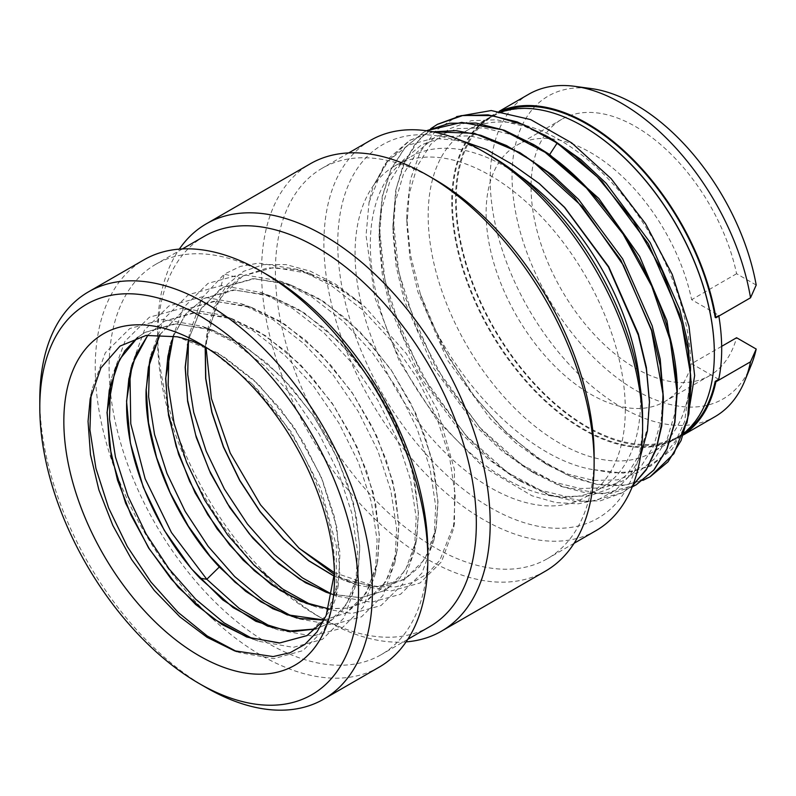 <?xml version="1.0" encoding="UTF-8"?>
<svg xmlns="http://www.w3.org/2000/svg" width="796" height="796" viewBox="0 0 796 796"><rect width="100%" height="100%" fill="white"/><g stroke="black" fill="none" stroke-linecap="round" stroke-linejoin="round"><path stroke-width="0.6" stroke-dasharray="3.98 2.98" d="M206.094 687.525A235.178 135.778 60 0 1 39.8 399.493M379.115 667.177A235.178 135.778 60 0 1 197.886 604.164A235.178 135.778 60 0 1 95.231 367.493A235.178 135.778 -120 0 1 143.937 259.834M268.461 275.476A225.377 130.126 -120 0 0 155.767 264.312A225.377 130.126 -120 0 0 109.092 367.493A225.377 130.126 60 0 0 207.467 594.304A225.377 130.126 60 0 0 381.145 654.69A225.377 130.126 60 0 0 427.83 551.509M429.651 626.681A225.377 130.126 60 0 1 316.957 615.517A225.377 130.126 60 0 1 157.598 339.484L157.598 331.484A235.178 135.778 -120 0 1 179.329 249.118M204.274 236.312A225.377 130.126 -120 0 0 157.598 339.484M406.089 641.884A235.178 135.778 60 0 1 323.892 619.517A235.178 135.778 60 0 1 157.598 331.484M545.409 571.16A235.178 135.778 60 0 1 364.19 508.156A235.178 135.778 60 0 1 261.526 271.486A235.178 135.778 -120 0 1 310.241 163.817M434.755 179.468A225.377 130.126 -120 0 0 322.062 168.304A225.377 130.126 -120 0 0 275.386 271.486A225.377 130.126 60 0 0 373.762 498.296A225.377 130.126 60 0 0 547.439 558.673A225.377 130.126 60 0 0 594.124 455.501M595.945 530.673A225.377 130.126 60 0 1 422.268 470.287A225.377 130.126 60 0 1 323.892 243.476A225.377 130.126 -120 0 1 370.568 140.305M490.187 155.469A215.577 124.465 -120 0 0 337.753 243.476A215.577 124.465 60 0 0 490.187 507.51A215.577 124.465 60 0 0 642.621 419.502M625.298 409.492A191.08 110.326 60 0 1 585.727 496.973A191.08 110.326 60 0 1 438.477 445.78A191.08 110.326 60 0 1 355.066 253.476A191.08 110.326 -120 0 1 394.647 166.006A191.08 110.326 -120 0 1 541.897 217.199A191.08 110.326 -120 0 1 625.298 409.492M639.845 384.448A191.08 110.326 -120 0 1 640.541 400.696A191.08 110.326 60 0 1 600.97 488.167A191.08 110.326 60 0 1 453.72 436.974A191.08 110.326 60 0 1 370.319 244.68A191.08 110.326 -120 0 1 409.89 157.2L394.647 166.006M519.151 175.399A191.08 110.326 -120 0 0 409.89 157.2M461.869 140.783L433.462 138.285L408.477 145.061L388.259 160.832L373.921 184.891A205.786 118.813 -120 0 0 369.046 202.413L366.051 235.477L374.777 297.336L399.453 361.434L437.074 420.228L483.122 466.834L532.076 495.818L555.817 502.565L578.105 503.838L598.284 499.629L615.736 490.067L629.944 475.461L640.491 456.247M423.392 132.434L426.467 130.763L423.392 132.434L404.865 147.698L390.985 169.23L382.279 196.214L379.045 227.636L382.269 267.864L390.657 303.644L421.502 374.816L466.993 437.004L493.192 461.849L520.435 481.272L548.563 494.903L575.607 501.49L600.492 500.793L622.243 492.863L632.89 485.222M432.974 131.838L409.542 140.434L388.587 158.583L373.921 184.891M632.203 486.943L610.91 493.351L586.901 493.162L561.031 486.386L534.216 473.232L507.002 453.8L480.824 428.974L435.372 366.847L404.547 295.734L396.149 259.984L392.916 225.845L395.652 190.652L403.045 165.319L414.845 144.454L430.676 128.723M540.325 148.583L511.48 134.614L483.62 127.848L457.899 128.604L435.372 136.832L416.975 152.225L403.453 174.125L395.373 201.627L393.055 233.596L396.129 266.133L404.129 300.191L433.482 367.931L476.754 427.104L501.669 450.745L527.569 469.232L554.315 482.207L580.035 488.485L603.696 487.849L624.392 480.306L641.268 466.177L653.675 446.029L661.108 420.626L663.267 390.985M526.445 156.573L497.619 142.613L469.779 135.857L444.069 136.594L421.542 144.822L403.144 160.185L389.632 182.055L381.533 209.527L379.195 241.457L382.259 274.023L390.249 308.102L419.611 375.911L462.914 435.133L487.858 458.785L513.778 477.272L540.524 490.236L566.225 496.495L589.886 495.838L610.562 488.286L627.437 474.157L639.835 453.999L647.257 428.606L649.407 398.965M512.515 164.533L511.211 163.747M369.046 202.413L384.12 164.961L409.811 140.275L432.696 131.778M632.84 485.341L622.522 492.694L588.871 501.898L549.32 494.913L507.321 472.336L466.546 436.069L430.576 389.204L402.547 335.733L384.936 280.242L379.324 227.477L382.548 196.055L391.264 169.07L405.144 147.539L423.671 132.275M636.243 484.774L602.582 493.898L563.041 486.863L521.052 464.247L480.316 427.969L444.377 381.105L416.378 327.663L398.786 272.212L393.184 219.477L396.408 188.055L405.124 161.071L419.004 139.539L437.253 124.435M649.964 476.854L625.497 485.122L596.93 484.346L565.966 474.386L534.156 455.71L503.092 429.233L474.336 396.239L449.322 358.349L429.303 317.415A205.786 118.813 60 0 1 420.318 293.853L442.198 345.962L472.446 394.259L508.684 435.054L548.056 465.222L573.836 477.978L598.781 484.873L622.074 485.669L642.939 480.366M686.928 423.044L672.113 449.243L650.481 466.267L623.358 473.152L592.353 469.501L613.179 472.943L632.452 471.64L649.665 465.64L664.342 455.103L676.093 440.307L684.59 421.661L690.978 374.886M553.26 140.026L524.554 126.325L496.843 119.778L471.282 120.694L448.904 129.022L430.646 144.434L417.233 166.304L409.214 193.726L406.915 225.557L409.99 258.093L417.98 292.162L447.322 359.911L490.595 419.084L515.51 442.735L541.409 461.222L568.045 474.157L593.657 480.466L617.258 479.898L637.904 472.506L654.8 458.566L667.267 438.636L674.819 413.482L677.137 384.09M592.353 469.501C534.803 459.79 465.431 395.473 429.303 317.415M420.318 293.853L410.517 255.218L406.786 218.462L406.776 212.363L410.428 179.438L420.288 151.757L435.91 130.514L456.596 116.624M690.779 367.294A185.697 107.211 60 0 1 652.322 452.297A185.697 107.211 60 0 1 509.231 402.547A185.697 107.211 60 0 1 428.168 215.676A185.697 107.211 -120 0 1 466.635 130.663A185.697 107.211 -120 0 1 609.726 180.413A185.697 107.211 -120 0 1 690.779 367.294M502.455 111.649A185.697 107.211 -120 0 0 490.187 117.062A185.697 107.211 -120 0 0 451.73 202.075A185.697 107.211 60 0 0 532.783 388.945A185.697 107.211 60 0 0 675.884 438.695L652.322 452.297M683.943 433.153A185.697 107.211 60 0 1 675.884 438.695M583.209 126.365A185.199 106.933 -120 0 0 490.784 117.291A185.199 106.933 -120 0 0 452.426 202.075A185.199 106.933 -120 0 0 583.378 428.905A185.199 106.933 -120 0 0 675.983 438.069A185.199 106.933 -120 0 0 714.34 353.295M501.769 111.549A185.199 106.933 -120 0 0 494.595 115.092A185.199 106.933 -120 0 0 466.207 263.496A185.199 106.933 -120 0 0 587.189 426.696A185.199 106.933 -120 0 0 679.794 435.87A185.199 106.933 -120 0 0 683.903 433.283M718.848 316.072A185.199 106.933 -120 0 0 718.728 315.325L715.186 317.375M499.898 111.291A186.184 107.49 -120 0 0 494.097 114.246A186.184 107.49 -120 0 0 494.097 329.226A186.184 107.49 -120 0 0 680.282 436.725A186.184 107.49 -120 0 0 683.346 434.825M718.728 379.334L691.625 363.692A147.966 85.431 60 0 1 664.71 401.582A147.966 85.431 60 0 1 516.743 316.151A147.966 85.431 60 0 1 516.753 145.3A147.966 85.431 60 0 1 691.625 299.684L718.728 315.325M721.673 346.34L691.625 363.692M756.2 285.048L736.589 273.725A147.966 85.431 -120 0 0 561.717 119.34A147.966 85.431 -120 0 0 561.707 290.192A147.966 85.431 -120 0 0 709.674 375.622A147.966 85.431 -120 0 0 736.589 337.733M736.589 273.725L691.625 299.684M751.205 365.115A174.871 100.963 60 0 1 548.265 297.963A174.871 100.963 60 0 1 591.577 88.625M528.743 94.236A186.184 107.49 -120 0 0 528.743 309.226A186.184 107.49 -120 0 0 714.927 416.716M334.489 577.637L334.429 573.03M307.037 635.576L329.454 611.796L339.802 574.493L336.967 527.728L321.146 476.675L293.963 426.984L258.272 384.15L217.865 352.917L177.04 336.768M137.748 337.365L145.171 332.33L174.722 323.813L209.189 328.788L245.715 346.797L281.207 376.239L312.699 414.517L337.554 458.307L353.703 503.788L359.852 546.991L358.13 572.652L351.822 594.622L341.215 612.034L326.718 624.213L316.271 628.84M204.9 346.698L209.836 349.404L251.715 383.553L291.505 432.268L320.878 488.704L336.36 545.887L336.191 596.711L324.3 629.417L302.858 650.66L273.754 658.64L239.506 652.63L235.845 651.297M91.052 394.607L91.799 389.911L105.301 352.797L129.788 328.539L163.011 319.395L201.895 326.201L233.855 342.19L265.227 366.548L294.241 397.811L319.226 434.118L338.778 473.351L351.792 513.171L357.543 551.23L355.762 585.279L343.882 618.064L322.42 639.367L293.266 647.357L258.949 641.317L253.237 639.088M110.425 384.508L111.36 378.478L124.912 341.394L149.439 317.186L182.702 308.112L221.596 314.987L253.566 331.027L284.938 355.424L313.942 386.727L338.897 423.064L358.419 462.307L371.384 502.137L377.095 540.185L375.264 574.205L363.334 606.93L341.832 628.163L312.659 636.084L278.331 629.984L272.769 627.805M251.715 383.553C300.968 432.865 335.186 510.117 334.489 568.672M324.111 620.094L346.121 613.019L366.19 593.149L377.334 562.553L379.254 535.788L375.742 504.385L366.677 471.182L352.459 437.77L333.713 405.701L311.296 376.518L286.222 351.593L259.615 332.111L232.711 319.007L195.975 312.53L164.573 321.126L147.837 335.186M316.211 628.9L326.579 624.303L346.698 604.353L357.832 573.647L359.712 547.071L356.19 515.639L347.116 482.416L332.887 448.974L314.112 416.895L291.674 387.702L266.57 362.777L239.944 343.315L213.02 330.231L176.374 323.813L145.031 332.41L137.688 337.385M193.05 341.365L223.497 356.518L253.058 379.423L280.391 408.836L303.923 443.004L322.32 479.898L334.569 517.33L339.972 553.101L338.27 585.07L324.052 620.233M332.28 594.353L360.817 597.756L385.194 590.453L405.293 570.543L416.437 539.887L418.328 513.231L414.815 481.799L405.741 448.576L391.503 415.134L372.737 383.045L350.29 353.852L325.186 328.937L298.56 309.465L271.635 296.391L234.989 289.973L203.647 298.57L185.876 313.883L173.339 336.012M173.438 336.031L185.985 313.843L203.786 298.49L233.337 289.963L267.814 294.948L304.331 312.957L339.822 342.389L371.314 380.677L396.169 424.467L412.328 469.939L418.467 513.151L416.746 538.812L410.447 560.782L399.831 578.195L385.334 590.373L360.896 597.677L332.31 594.234M328.649 608.811L348.389 608.104L365.663 601.736L385.752 581.836L396.886 551.2L398.796 524.504L395.274 493.082L386.199 459.859L371.971 426.417L353.205 394.338L330.758 365.155L305.664 340.23L279.048 320.758L252.123 307.674L215.457 301.246L184.115 309.843L159.877 334.559M159.966 334.559L184.244 309.763L213.796 301.246L248.272 306.231L284.789 324.241L320.281 353.673L351.772 391.95L376.627 435.75L392.786 481.222L398.935 524.425L397.204 550.096L390.906 572.055L380.289 589.478L365.802 601.657L348.479 608.035L328.678 608.721M147.917 335.176L164.712 321.047L194.254 312.53L228.731 317.514L265.257 335.524L300.749 364.956L332.23 403.234L357.086 447.024L373.244 492.505L379.394 535.708L377.672 561.379L371.364 583.339L360.757 600.751L346.26 612.94L324.141 620.024M169.041 350.658L169.986 344.618L183.518 307.574L208.025 283.366L241.248 274.272L280.112 281.097L291.236 285.127L318.151 298.211L344.767 317.684L369.861 342.608L392.299 371.802L411.054 403.87L425.283 437.312L434.357 470.526L437.87 501.948L435.969 528.663L424.825 559.28L404.736 579.17L389.612 585.09L372.488 586.592L334.31 576.314M205.179 346.867L215.945 305.435L226.313 289.694L239.646 277.904L224.263 274.123L240.382 266.421L258.61 263.088L299.455 269.745L331.464 285.734L362.886 310.102L391.94 341.394L416.965 377.772L436.526 417.064L449.531 456.934L455.262 495.042L453.421 529.101L441.511 561.767L420.069 583L390.965 590.96L356.717 584.941L334.39 574.463M242.73 276.003L268.103 267.764L297.316 269.735L328.668 281.655L360.17 302.749A171.777 99.182 60 0 1 365.404 307.355L338.171 287.227L310.589 273.784L274.003 267.406L242.73 276.003L239.646 277.904M242.87 275.923L219.746 298.779L206.98 333.773L205.308 346.907M334.32 576.175L345.583 580.911L377.642 586.543L404.875 579.09L419.373 566.911L429.989 549.499L436.288 527.529L438.009 501.868L431.86 458.665L415.711 413.184L390.856 369.394L359.364 331.106L323.873 301.674L287.356 283.665L252.879 278.69L223.328 287.207L220.243 289.107L200.373 309.783L188.483 339.822L189.508 333.415L201.955 298.122L224.263 274.123L220.243 289.107M291.227 285.127L254.551 278.69L223.188 287.286L201.318 308.181L188.373 339.793M129.967 373.225L130.892 367.255L144.414 330.171L168.911 305.953L202.134 296.838L240.999 303.654L272.968 319.664L304.361 344.031L333.385 375.324L358.359 411.661L377.901 450.904L390.896 490.744L396.637 528.803L394.816 562.852L382.906 595.587L361.444 616.84L332.29 624.8L297.983 618.741L292.311 616.532M149.509 361.941L150.444 355.931L163.966 318.878L188.453 294.669L221.666 285.555L260.511 292.361L292.48 308.36L323.882 332.728L352.897 364.001L377.881 400.338L397.423 439.591L410.428 479.421L416.169 517.48L414.368 551.538L402.458 584.284L380.986 605.557L351.822 613.517L317.505 607.457L311.853 605.249M280.112 281.097L312.082 297.117L343.474 321.494L372.478 352.787L397.463 389.125L416.995 428.377L429.989 468.207L435.71 506.266L433.89 540.315L421.989 573.02L400.527 594.274L371.394 602.234L337.116 596.194L331.395 593.965M360.17 302.749L335.434 284.092L310.38 271.187L286.033 264.59L263.446 264.63L243.606 271.337L227.308 284.461L215.288 303.505L208.074 327.644L206.045 347.305M334.429 572.692L376.329 586.752L395.542 586.891L412.825 582.413L427.76 573.448L439.86 560.304L454.496 523.042L454.436 469.55L437.581 410.398L406.438 353.732L365.404 307.355M407.811 639.297L381.145 654.69M182.433 248.919L155.767 264.312M316.957 615.517L323.892 619.517M574.105 543.28L547.439 558.673M348.728 152.912L322.062 168.304M600.97 488.167L585.727 496.973M379.075 233.696L379.204 241.467M520.445 481.272L513.788 477.272M534.216 473.212L527.569 469.212M392.916 225.835L393.055 233.586M534.544 145.111L533.678 144.593M663.376 397.423L663.396 398.746M547.429 136.524L548.374 137.091M677.257 390.667L677.227 389.393M548.056 465.212L541.409 461.222M406.786 218.462L406.915 225.557M490.187 117.062L466.635 130.663M679.794 435.87L675.983 438.069M494.595 115.092L490.784 117.291M561.717 119.34L516.753 145.3M709.674 375.622L664.71 401.582M499.341 111.221L494.097 114.246M683.296 434.984L680.282 436.725M90.406 397.781L91.799 389.921M247.825 637.288L258.949 641.317M109.291 390.11L111.36 378.468M268.57 626.442L278.331 629.974M209.836 349.404L199.169 343.245M377.314 562.543L375.244 574.185M232.721 319.017L221.606 314.997M357.822 573.627L355.742 585.269M213.02 330.26L201.895 326.231M338.27 585.07L336.191 596.731M286.858 614.711L297.983 618.741M148.374 367.583L150.444 355.931M306.39 603.428L317.505 607.447M167.916 356.27L169.986 344.628M325.982 592.164L337.106 596.194M187.438 345.056L189.518 333.415M130.892 367.255L128.823 378.906M208.084 327.654L206.99 333.783M356.717 584.931L345.593 580.901M454.496 523.042L453.421 529.101M310.579 273.794L299.445 269.764M240.999 303.654L252.123 307.674M394.816 562.852L396.886 551.2M260.511 292.361L271.635 296.391M414.358 551.529L416.437 539.887M433.89 540.305L435.959 528.653"/><path stroke-width="1.19" d="M358.538 591.518A225.377 130.126 60 0 1 199.169 683.525A225.377 130.126 60 0 1 39.8 407.492A225.377 130.126 -120 0 1 199.169 315.485A225.377 130.126 -120 0 1 358.538 591.518M334.489 577.637A191.378 110.495 60 0 1 199.169 655.765A191.378 110.495 60 0 1 63.839 421.373A191.378 110.495 60 0 1 199.169 343.245A191.378 110.495 60 0 1 334.489 577.637M427.83 559.508L427.83 551.509A225.377 130.126 -120 0 0 268.461 275.476L261.536 271.476A235.178 135.778 -120 0 1 427.83 559.508A235.178 135.778 60 0 1 379.115 667.177L323.683 699.177A235.178 135.778 60 0 0 372.389 591.518A235.178 135.778 -120 0 0 269.735 354.837A235.178 135.778 -120 0 0 88.505 291.834A235.178 135.778 -120 0 0 39.8 399.493L39.8 407.492M323.683 699.177A235.178 135.778 60 0 1 206.094 687.525L199.169 683.525M261.536 271.476A235.178 135.778 -120 0 0 143.937 259.834L88.505 291.834M182.433 248.919L204.274 236.312A225.377 130.126 -120 0 1 377.951 296.699A225.377 130.126 -120 0 1 476.326 523.509A225.377 130.126 60 0 1 429.651 626.681L407.811 639.297M594.124 463.501L594.124 455.501A225.377 130.126 -120 0 0 434.755 179.468L427.83 175.468A235.178 135.778 -120 0 1 594.124 463.501A235.178 135.778 60 0 1 545.409 571.16L441.481 631.168A235.178 135.778 60 0 0 490.187 523.509A235.178 135.778 -120 0 0 387.533 286.829A235.178 135.778 -120 0 0 206.303 223.825A235.178 135.778 -120 0 0 179.329 249.118M441.481 631.168A235.178 135.778 60 0 1 406.089 641.884M427.83 175.468A235.178 135.778 -120 0 0 310.241 163.817L206.303 223.825M642.621 427.502A225.377 130.126 -120 0 0 483.262 151.469L490.187 155.469A215.577 124.465 -120 0 1 642.621 419.502L642.621 427.502A225.377 130.126 60 0 1 595.945 530.673L574.105 543.28M483.262 151.469A225.377 130.126 -120 0 0 370.568 140.305L348.728 152.912M639.845 384.448A191.08 110.326 -120 0 0 519.151 175.399M640.491 456.247L647.407 431.054L649.456 402.07L646.362 369.026L638.273 335.017L608.502 267.058L564.444 207.358L539.011 183.388L512.515 164.533L486.336 149.459L461.869 140.783M632.89 485.222L646.66 468.914L656.461 447.82L661.964 422.606L662.978 394.07L651.556 330.629L623.497 265.416L582.165 206.512L532.574 161.25L506.545 145.578L480.744 135.27L455.969 130.634L432.974 131.838M636.243 484.774L654.043 469.929L667.058 448.894L674.909 422.407L677.267 391.493C677.774 309.564 616.731 198.741 543.588 150.932L533.678 144.593L504.395 130.295L476.038 123.072L449.72 123.221L426.447 130.753L461.66 122.385L502.336 129.798L545.151 152.354L586.533 188.105L623.079 234.024L651.765 286.232L670.232 340.3L676.988 391.652L674.63 422.567L666.779 449.053L653.775 470.088L636.103 484.854L632.203 486.943M430.676 128.723L437.253 124.435L462.964 115.44L492.485 115.639L524.405 125.012L557.17 143.091L549.658 154.553L534.544 145.111M663.376 397.423L660.222 359.304L652.213 325.892L622.611 258.8L578.602 199.478L553.101 175.518L519.788 152.573L547.767 172.453L574.533 197.617L620.721 259.894L651.795 330.36L660.202 365.464L663.396 398.746L661.784 425.87L656.013 449.79L646.262 469.809L632.84 485.341M649.446 401.403L646.352 367.274L638.342 333.862L608.721 266.76L564.702 207.438L539.19 183.478L512.524 164.533M432.696 131.778L474.346 133.32L519.788 152.573M437.531 124.276L461.123 115.639L488.048 114.853L517.221 121.907L547.429 136.524L575.399 156.384L602.164 181.528L648.372 243.795L679.476 314.251L687.903 349.354L691.117 382.647L688.868 413.84L681.058 440.586L668.003 461.819L650.242 476.695M677.267 391.493L677.257 390.667M691.117 382.637L687.913 343.205L679.893 309.783L650.262 242.7L606.244 183.398L580.732 159.449L553.26 140.026M677.137 384.09L666.939 320.788L639.676 256.441L598.811 198.453L549.658 154.553L543.588 150.932M642.939 480.366L649.964 476.854L673.884 453.69L687.764 418.348L690.46 373.623L681.724 323.086L662.192 270.74L633.347 220.721L597.408 177.02L557.17 143.091M456.596 116.624L491.222 110.544L530.673 119.589L571.747 142.932L611.079 178.612L645.486 223.646L672.172 274.302L688.998 326.38L694.639 375.593L686.928 423.044M583.209 126.365A185.199 106.933 -120 0 1 583.378 126.464A185.199 106.933 -120 0 0 583.378 126.464A185.199 106.933 -120 0 1 714.34 353.295L714.34 353.693A185.697 107.211 -120 0 0 583.04 126.266A185.697 107.211 -120 0 0 502.455 111.649M714.34 353.693A185.697 107.211 60 0 1 683.943 433.153M683.903 433.283A185.199 106.933 -120 0 0 715.186 381.384L718.728 379.334A185.199 106.933 -120 0 0 718.848 316.072M750.538 297.784A186.184 107.49 -120 0 0 574.861 86.346L591.577 88.625A174.871 100.963 60 0 1 756.2 285.048L750.538 297.784L715.893 317.783L715.186 317.375A185.199 106.933 -120 0 0 587.189 124.266A185.199 106.933 -120 0 0 501.769 111.549M683.346 434.825A186.184 107.49 -120 0 0 715.893 381.791L715.186 381.384M715.893 317.783A186.184 107.49 -120 0 0 499.898 111.291M683.296 434.984L714.927 416.716A186.184 107.49 -120 0 0 744.827 380.727A186.184 107.49 -120 0 0 750.538 361.792L756.2 349.056L736.589 337.733L721.673 346.34M750.538 361.792L715.893 381.791M756.2 349.056A174.871 100.963 60 0 1 751.205 365.115L744.827 380.727M574.861 86.346A186.184 107.49 -120 0 0 528.743 94.236L499.341 111.221M334.429 573.03L326.191 615.467L317.067 631.855L304.938 644.372L290.162 652.69L273.147 656.581L234.412 650.79L207.069 637.317L179.936 616.89L154.364 590.533L131.619 559.538L112.813 525.42L98.873 489.858L90.475 454.606L88.048 421.373L90.137 399.254L100.913 367.861L120.057 346.061L146.086 335.444L177.04 336.768A171.777 99.182 -120 0 1 182.244 338.051L191.746 340.887L204.9 346.698M137.748 337.365L119.609 359.404L109.291 390.12L107.152 412.378L109.44 445.372L117.539 480.217L131.032 515.201L149.2 548.653L171.14 578.921L195.726 604.572L221.716 624.343L247.815 637.288L279.754 642.949L306.918 635.646M316.271 628.84L293.107 631.576L267.217 625.955L233.148 607.637L199.945 578.185C155.578 531.191 124.813 457.75 126.693 401.094L128.823 378.896L135.997 354.608L147.917 335.176M236.82 651.635L207.268 636.004L178.075 612.363L150.912 581.995L127.32 546.553L108.634 507.977L95.928 468.356L89.938 429.87L91.052 394.607M253.237 639.088L224.164 622.92L195.587 599.119L169.08 568.931L146.096 533.937L127.887 495.988L115.46 457.073L109.52 419.243L110.425 384.508M272.769 627.805L239.297 608.492L206.801 579.279L171.478 532.564L145.151 478.814L130.763 423.741L129.967 373.225M159.877 334.559L149.927 359.643L146.096 389.891C144.215 446.556 174.971 519.997 219.338 566.991L245.616 591.269L272.809 608.751L299.465 618.522L324.111 620.094M147.837 335.186L132.425 363.792L126.554 401.174L130.405 443.133L143.33 487.311L164.265 530.325L191.498 568.871L222.86 599.985L255.844 621.298L287.814 631.178L316.211 628.9M137.688 337.385L124.962 350.708L115.45 368.031L107.012 412.457L111.331 456.725L125.649 503.251L148.673 548.106L178.334 587.448L211.985 617.935L246.68 636.999L279.326 643.039L307.037 635.576L324.052 620.233M182.244 338.051L192.532 341.176M188.373 339.793L185.169 367.334L187.627 401.413L196.264 437.392L210.582 473.411L229.805 507.629L252.889 538.265L278.59 563.747L305.545 582.772L332.28 594.353M332.31 594.234L325.982 592.164L299.883 579.219L273.884 559.449L249.297 533.808L227.367 503.53L209.189 470.078L195.707 435.084L187.597 400.249L185.309 367.255L188.483 339.822L187.717 374.578L193.717 412.358L206.184 451.203L224.402 489.072L247.377 523.977L273.844 554.086L302.371 577.826L331.395 593.965M173.339 336.012L165.628 378.617L168.543 415.442L178.593 454.317L195.129 492.913L217.089 528.902L243.108 560.145L271.565 584.781L300.679 601.328L328.649 608.811M328.678 608.721L306.39 603.428L280.291 590.463L254.302 570.692L229.726 545.051L207.806 514.773L189.637 481.331L176.155 446.347L168.055 411.522L165.767 378.528L167.906 356.27L173.438 336.031M324.141 620.024L286.868 614.711L260.77 601.756L234.78 581.985L210.204 556.344L188.274 526.066L170.105 492.625L156.623 457.64L148.524 422.805L146.225 389.811L148.364 367.583L159.966 334.559M334.31 576.314L308.52 560.673L283.356 538.773L260.033 511.629L239.705 480.515L223.368 446.884L211.816 412.328L205.647 378.458L205.179 346.867M205.308 346.907L205.796 378.478L211.975 412.308L223.517 446.825L239.835 480.416L260.133 511.5L283.426 538.623L308.559 560.523L334.32 576.175M292.311 616.532L263.237 600.363L234.671 576.553L208.164 546.364L185.179 511.38L166.971 473.421L154.543 434.507L148.603 396.687L149.509 361.941M311.853 605.249L282.779 589.08L254.203 565.269L227.706 535.081L204.721 500.097L186.503 462.138L174.085 423.223L168.145 385.403L169.041 350.658M206.045 347.305L211.408 398.527L230.223 453.063L260.541 504.873L299.087 548.215L334.429 572.692M334.39 574.463L299.087 548.215M219.338 566.991L206.801 579.279L199.945 578.185M548.374 137.091L554.076 140.524M677.227 389.393L677.117 382.906M234.422 650.78L235.845 651.297M90.137 399.254L90.406 397.781M267.217 625.945L268.57 626.442M193.368 341.484L191.746 340.897M286.858 614.711L287.744 615.029M148.374 367.583L148.544 366.608M187.438 345.056L187.558 344.409M128.932 378.289L128.823 378.906"/></g></svg>
